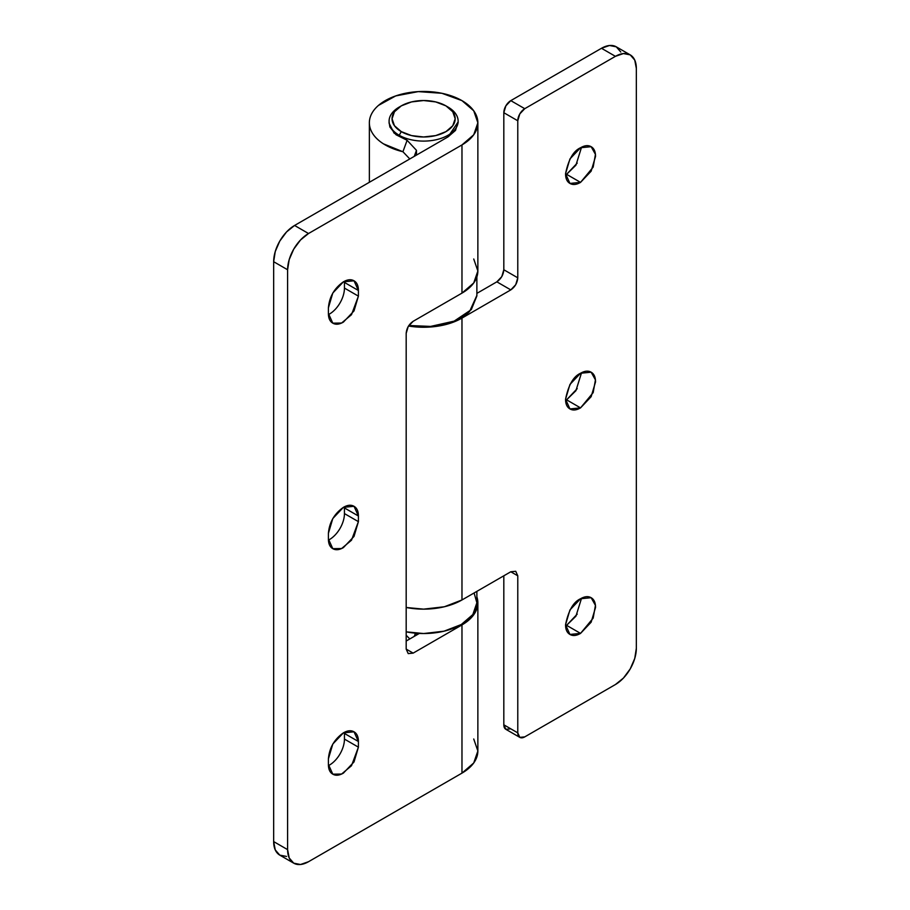 <?xml version="1.0" encoding="UTF-8"?>
<svg xmlns="http://www.w3.org/2000/svg" width="910" height="910" viewBox="0 0 910 910"><rect width="100%" height="100%" fill="white"/><g stroke="black" fill="none" stroke-linecap="round" stroke-linejoin="round"><path stroke-width="1.36" d="M577.213 388.615L566.6 399.831L580.546 407.885L569.944 408.931L565.554 399.228C568.454 385.021 573.459 376.365 580.546 373.259L569.944 384.452L565.554 399.228C565.554 404.006 567.01 407.248 569.944 408.931C572.868 410.626 576.405 410.274 580.546 407.885L591.147 396.692L595.538 381.916C595.538 377.127 594.082 373.896 591.147 372.201C588.224 370.518 584.686 370.859 580.546 373.259L591.147 372.201L595.436 379.879L593.172 392.62L580.546 407.885L566.6 399.831L575.916 390.697L581.558 372.713M577.213 614.113L566.6 625.341L580.546 633.394L569.944 634.441L565.554 624.738C568.454 610.53 573.459 601.874 580.546 598.757L569.944 609.95L565.554 624.738C565.554 629.515 567.01 632.757 569.944 634.441C572.868 636.135 576.405 635.783 580.546 633.394L591.147 622.201L595.538 607.425C595.538 602.636 594.082 599.406 591.147 597.711C588.224 596.016 584.686 596.368 580.546 598.757L591.147 597.711L595.436 605.389L593.172 618.129L580.546 633.394L566.6 625.341L575.916 616.207L581.558 598.211M577.213 163.106L566.577 174.333L580.546 182.375L569.944 183.433L565.554 173.719C568.454 159.512 573.459 150.855 580.546 147.75L569.944 158.943L565.554 173.719C565.554 178.508 567.01 181.738 569.944 183.433C572.868 185.117 576.405 184.775 580.546 182.375L591.147 171.182L595.538 156.406C595.538 151.629 594.082 148.387 591.147 146.703C588.224 145.008 584.686 145.361 580.546 147.75L591.147 146.692L595.436 154.381L593.172 167.121L580.546 182.375L566.6 174.322L575.916 165.199L581.558 147.204M620.802 52.041L616.263 46.819L609.472 45.5L601.476 48.287L510.794 100.635L505.869 105.844L503.822 112.715L503.822 269.758L501.785 276.64L496.849 281.838L510.794 289.892L461.973 318.09A54.247 31.327 180 0 1 408.51 326.019L434.195 326.656C444.956 325.416 454.215 322.561 461.973 318.09L510.794 289.892L515.731 284.693L517.779 277.812L517.779 120.768L519.815 113.898L524.751 108.688L615.422 56.34L623.43 53.553L630.22 54.873L634.748 60.094L636.34 68.421L636.34 648.295L634.748 658.453L630.22 668.918L623.43 678.075L615.422 684.536L524.751 736.884L519.815 737.373L517.779 732.857L517.779 575.803L515.731 571.287L510.794 571.776L461.973 599.963L461.973 318.09L461.973 599.963L510.794 571.776L517.779 575.803L517.779 732.857L503.822 724.804L505.869 729.319L510.794 728.83M406.178 607.482A54.247 31.327 0 0 0 461.973 599.963L444.376 606.754L423.616 609.143L406.178 607.482M496.849 281.838L476.874 293.373L496.849 281.838C501.057 278.904 503.378 274.877 503.822 269.758L503.822 112.715L517.779 120.768L517.779 277.812L503.822 269.758L517.779 277.812C517.335 282.93 515.003 286.957 510.794 289.892L496.849 281.838M503.822 575.803L503.822 724.804L503.822 575.803M519.815 737.373A9.862 5.699 -60 0 1 517.779 732.857L503.822 724.804A9.862 5.699 120 0 0 505.869 729.319L519.815 737.373A9.862 5.699 -60 0 0 524.751 736.884L615.422 684.536A29.586 17.085 -60 0 0 636.34 648.295L636.34 68.421A29.586 17.085 -60 0 0 630.22 54.873L616.263 46.819A29.586 17.085 120 0 0 601.476 48.287L615.422 56.34L524.751 108.688L510.794 100.635L601.476 48.287L615.422 56.34A29.586 17.085 -60 0 1 630.22 54.873M565.588 174.868L566.6 174.322M565.588 625.887L566.6 625.341M565.588 400.377L566.6 399.831M510.794 100.635A9.862 5.699 120 0 0 503.822 112.715L517.779 120.768A9.862 5.699 -60 0 1 524.751 108.688L510.794 100.635M510.794 571.776L515.731 571.287L517.779 575.803L510.794 571.776M329.431 314.064L329.454 314.052A21.203 12.239 -60 0 0 344.446 288.083L344.446 282.441L344.446 288.083L358.403 296.137L351.499 314.701L341.591 323.027L332.798 323.164L328.408 313.45L328.408 307.819C329.363 296.819 334.357 288.163 343.4 281.838C347.54 279.45 351.078 279.097 354.013 280.792C356.936 282.487 358.403 285.717 358.403 290.495L358.403 296.137L354.013 310.913L343.4 322.106C339.259 324.506 335.733 324.847 332.798 323.164C329.875 321.469 328.408 318.238 328.408 313.45L328.408 307.819L332.798 293.031L343.4 281.838L354.013 280.792L358.403 290.495L344.446 282.441L344.412 281.292M329.431 539.573L329.454 539.562A21.203 12.239 -60 0 0 344.446 513.593L358.403 521.646L351.499 540.21L341.591 548.537L332.798 548.673L328.408 538.959L328.408 533.317C329.363 522.329 334.357 513.672 343.4 507.348C347.54 504.959 351.078 504.606 354.013 506.301C356.936 507.985 358.403 511.227 358.403 516.004L358.403 521.646L354.013 536.422L343.4 547.615C339.259 550.004 335.733 550.357 332.798 548.673C329.875 546.978 328.408 543.736 328.408 538.959L328.408 533.317L332.798 518.541L343.4 507.348L354.013 506.301L358.403 516.004L344.446 507.928L344.446 513.593L344.412 506.802M344.446 733.46L344.446 739.102L358.403 747.155L351.499 765.719L341.591 774.046L332.798 774.171L328.408 764.468L328.408 758.826C329.363 747.838 334.357 739.182 343.4 732.857C347.54 730.468 351.078 730.116 354.013 731.811C356.936 733.494 358.403 736.736 358.403 741.514L358.403 747.155L354.013 761.932L343.4 773.125C339.259 775.513 335.733 775.866 332.798 774.171C329.875 772.488 328.408 769.246 328.408 764.468L328.408 758.826L332.798 744.05L343.4 732.857L354.013 731.811L358.403 741.514L358.403 747.155L344.446 739.102L344.446 733.437L358.403 741.514L344.446 733.46L344.412 732.311M409.796 638.957L406.178 635.248L409.796 638.957M389.093 122.327L389.889 127.036L396.009 134.748L407.111 140.288L416.473 150.332L414.255 156.372L416.473 150.332L416.473 155.098L416.473 150.332L407.111 140.288L402.925 151.731L409.796 158.943L402.925 151.731A54.247 31.327 180 0 1 369.403 124.01A54.247 31.327 180 0 1 401.879 94.083A54.247 31.327 180 0 1 461.973 100.635A54.247 31.327 180 0 1 477.864 122.782A54.247 31.327 180 0 1 461.973 144.929L308.524 233.517L300.527 239.978L293.737 249.135L289.198 259.6L287.606 269.758L287.606 849.633L289.198 857.959L293.737 863.181L300.527 864.5L308.524 861.713L461.973 773.125L461.973 624.931L413.151 653.118L408.215 653.607L406.178 649.092L406.178 333.39L408.215 326.508L413.151 321.31L461.973 293.122L461.973 144.929L461.973 293.122A54.247 31.327 -0 0 0 477.864 270.975L473.735 258.986M458.105 121.974L448.027 136.875L455.512 130.403L458.105 121.974M286.57 856.446L279.779 855.127L275.252 849.906L273.66 841.579L273.66 261.705L275.252 251.547L279.779 241.082L286.57 231.925L294.578 225.464L448.027 136.875L294.578 225.464A29.586 17.085 120 0 0 273.66 261.705L273.66 841.579L287.606 849.633L287.606 269.758L273.66 261.705L287.606 269.758A29.586 17.085 -60 0 1 308.524 233.517L294.578 225.464L308.524 233.517L461.973 144.929L473.735 134.771L477.864 122.782L477.864 270.975L473.735 282.953L461.973 293.122L413.151 321.31C408.943 324.244 406.622 328.271 406.178 333.39L406.178 649.092L413.151 653.118L406.178 649.092L408.215 653.607L413.151 653.118L461.973 624.931L461.973 773.125A54.247 31.327 0 0 0 477.864 750.978L473.735 762.967L461.973 773.125L308.524 861.713A29.586 17.085 -60 0 1 293.737 863.181A29.586 17.085 -60 0 1 287.606 849.633L273.66 841.579A29.586 17.085 120 0 0 279.779 855.127L293.737 863.181M406.178 641.038L419.339 633.44L406.178 641.038M329.431 765.082L328.442 765.617M477.864 122.782L473.735 110.793L461.973 100.635L441.885 93.286L418.281 91.614L395.702 95.925L378.48 105.401C373.976 109.302 371.132 113.568 369.938 118.209C368.755 122.85 369.346 127.411 371.712 131.904C374.078 136.386 378.003 140.368 383.463 143.848L402.925 151.731L407.111 140.288L394.075 133.099L389.093 123.237L389.093 121.166M416.473 635.1L416.473 633.269L416.473 635.1M415.426 633.178L414.255 636.374L415.426 633.178M476.874 596.846A54.247 31.327 180 0 1 477.864 602.784A54.247 31.327 180 0 1 461.973 624.931L473.735 614.773L477.864 602.784L477.864 750.978L473.735 738.988M476.874 596.812L477.864 602.784M344.446 739.102A21.203 12.239 -60 0 1 329.454 765.071M344.446 513.593L358.403 521.646L358.403 516.004L344.446 507.951M328.442 540.108L329.454 539.562M344.446 288.083L358.403 296.137L358.403 290.495L344.446 282.441M328.442 314.598L329.454 314.052M476.874 295.409L469.605 311.459C463.975 317.021 456.092 321.15 445.957 323.858C435.822 326.553 425.266 327.338 414.277 326.212L408.852 325.496L430.612 326.417L454.135 321.139L471.3 309.639L476.874 295.932L476.874 276.947M448.027 107.073A34.523 19.929 180 0 1 457.821 123.851A34.523 19.929 180 0 1 434.65 140.06A34.523 19.929 180 0 1 399.206 135.26A34.523 19.929 0 0 0 448.027 135.26A34.523 19.929 0 0 0 448.027 107.073L445.934 105.867A31.566 18.223 180 0 1 445.934 131.643A31.566 18.223 180 0 1 401.299 131.643L399.206 135.26L401.299 131.643L394.451 125.728L392.051 118.755L394.451 111.782L401.299 105.867L411.536 101.92L423.616 100.532L435.697 101.92L445.934 105.867L452.771 111.782L455.182 118.755L452.771 125.728L445.934 131.643L435.697 135.59L423.616 136.978L411.536 135.59L401.299 131.643A31.566 18.223 180 0 1 401.299 105.867A31.566 18.223 180 0 1 445.934 105.867L448.027 107.073L445.934 105.867M401.299 105.867L399.206 107.073A34.523 19.929 0 0 0 399.206 135.26A34.523 19.929 180 0 1 389.4 118.493A34.523 19.929 180 0 1 400.286 106.481M474.099 592.967L476.874 602.784L472.825 614.557L461.279 624.533L444 631.199L423.616 633.542L406.178 631.847A53.269 30.747 0 0 0 476.396 606.924M369.358 123.51L369.358 182.284M458.139 121.166L458.139 122.782M476.874 591.363L476.874 602.784"/></g></svg>

